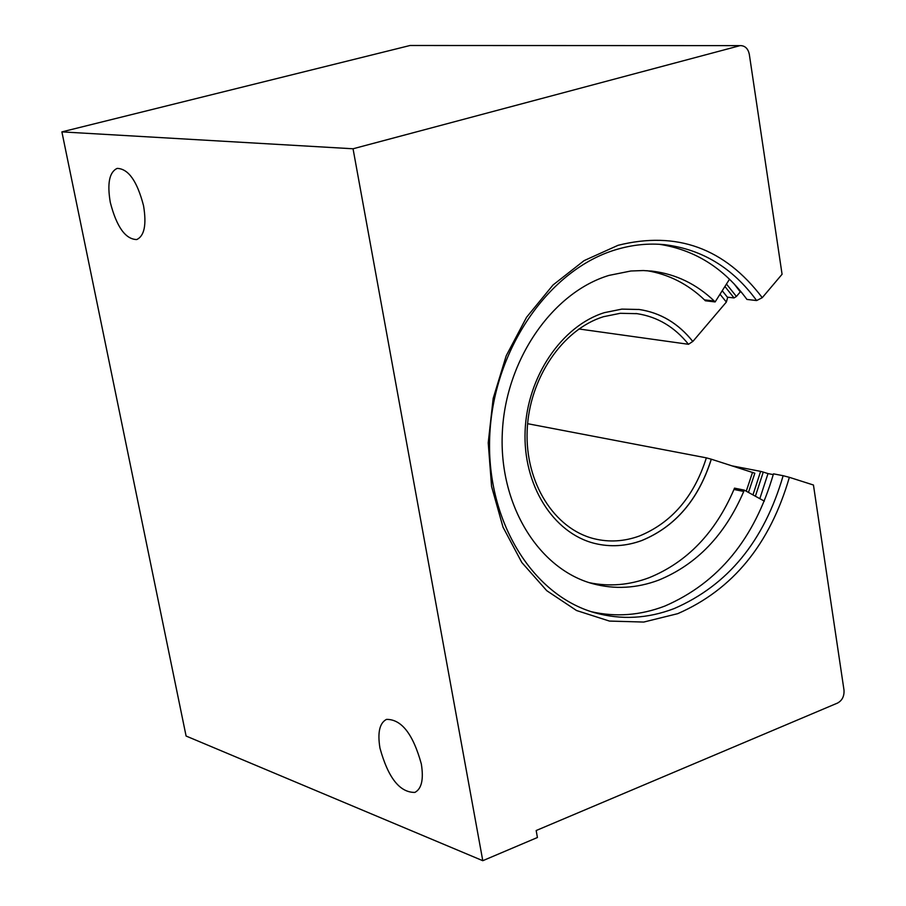 <?xml version="1.0" encoding="UTF-8"?>
<svg xmlns="http://www.w3.org/2000/svg" width="906" height="906" viewBox="0 0 906 906"><rect width="100%" height="100%" fill="white"/><g stroke="black" fill="none" stroke-linecap="round" stroke-linejoin="round"><path stroke-width="1.36" d="M379.965 748.118C377.406 732.569 379.58 722.988 386.5 719.387C401.46 719.205 413.068 734.053 421.324 763.939C423.793 779.375 421.63 788.866 414.869 792.41C399.773 792.58 388.142 777.824 379.965 748.118M110.294 202.412C107.067 183.386 109.366 172.038 117.18 168.391C128.392 168.731 137.191 181.189 143.556 205.775C146.67 224.745 144.394 236.002 136.715 239.558C125.436 239.252 116.625 226.862 110.294 202.412M659.262 244.28C694.845 249.784 724.075 268.165 746.94 299.433L756.635 300.554C732.807 267.961 702.263 249.343 664.993 244.733C648.753 243.08 632.411 244.722 615.978 249.66C549.614 269.297 494.37 348.164 489.874 433.34C485.004 518.538 531.199 594.789 594.54 612.683C621.052 620.1 647.609 618.73 674.2 608.56C727.892 585.231 764.2 540.939 783.135 475.707L773.475 473.838C754.596 538.798 718.379 582.875 664.811 606.08C640.451 615.378 616.001 617.269 591.448 611.743M752.965 494.903L760.621 471.369L763.26 472.083L755.389 496.228M773.271 474.608L768.005 473.589L759.828 498.662M783.135 475.707L789.364 477.326C769.964 544.212 732.75 589.659 677.722 613.668L643.736 622.06L609.444 621.074L576.544 610.519L546.782 590.712L521.799 562.467L503.011 527.145L491.584 486.545L488.221 442.83L493.181 398.414L506.205 355.775L526.556 317.27L553.022 284.994L584.11 260.622L618.051 245.311C676.635 230.679 724.709 248.131 762.263 297.678L756.635 300.554M760.621 471.369L732.694 465.99M762.263 297.678L782.071 274.269L749.33 54.417C748.209 48.981 745.457 46.047 741.063 45.628L410.056 45.493L61.891 131.88L186.092 736.034L482.785 860.7L537.417 837.506L536.171 830.53L837.597 703.033C842.263 700.44 844.392 696.091 843.984 689.998L813.452 485.016L789.364 477.326M410.056 45.493L741.063 45.628M727.382 297.168L734.053 297.938L724.925 286.477M61.891 131.88L353.046 148.777L739.262 45.855M482.785 860.7L353.046 148.777M763.26 472.083L768.005 473.589M726.453 284.054L736.408 296.466L734.053 297.938M734.03 283.771L740.281 291.902L736.408 296.466M740.281 291.902L741.267 292.015M748.469 492.434L754.845 473.215L711.323 459.206C698.549 499.58 675.355 526.692 641.765 540.554C625.944 546.318 610.168 547.258 594.427 543.362C553.17 533.079 522.819 485.004 525.118 430.894C527.167 376.805 561.743 325.888 604.393 312.649L621.844 309.116L639.206 309.49C660.519 312.706 678.39 323.374 692.83 341.471L726.363 302.06L727.643 297.508L722.218 290.735M638.504 309.399L639.138 309.49C660.451 312.706 678.334 323.363 692.762 341.46L692.83 341.471M711.323 459.206L711.267 459.195C698.481 499.557 675.298 526.68 641.708 540.542C626.216 546.193 610.746 547.201 595.287 543.577M578.911 328.969L688.481 344.291C674.642 327.009 657.518 316.806 637.133 313.68L620.304 313.295L603.396 316.726C562.332 329.501 529.093 378.561 527.167 430.599C525.004 482.66 554.279 528.9 594.042 538.719C609.115 542.422 624.234 541.516 639.387 536.012C671.708 522.717 694.03 496.669 706.363 457.847L527.609 423.691M688.481 344.291L692.762 341.46M711.267 459.195L706.363 457.847M589.376 582.705C609.376 586.805 629.308 585.129 649.149 577.7C687.076 562.207 715.344 532.796 733.973 489.466L734.472 488.141L744.245 490.112L764.347 501.143M714.256 301.03L704.472 299.863L705.332 300.769L715.128 301.936L714.256 301.03C696.51 284.088 675.978 274.144 652.648 271.2L643.373 270.543L630.882 270.996L608.991 275.401C552.343 292.502 505.707 359.92 502.343 432.23C498.64 504.563 538.447 569.104 592.807 583.724C614.721 589.568 636.692 588.368 658.696 580.123C696.714 564.529 725.06 534.982 743.747 491.46L744.245 490.112M704.472 299.863C687.835 284.008 668.662 274.28 646.952 270.69M729.523 279.207L715.128 301.936M726.363 302.06L720.01 294.224M746.25 491.222L752.558 472.298M743.747 491.46L733.973 489.466M663.079 244.552L664.993 244.733M727.643 297.508L722.229 290.724M635.819 313.521L637.133 313.68M652.648 271.2L650.95 271.007"/></g></svg>
